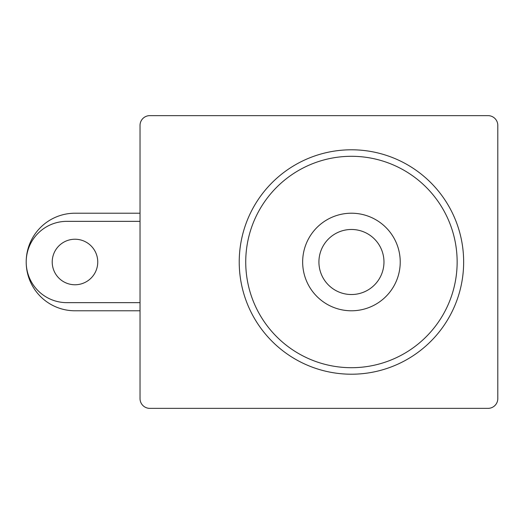 <?xml version="1.0" encoding="UTF-8"?>
<svg xmlns="http://www.w3.org/2000/svg" width="524" height="524" viewBox="0 0 524 524"><rect width="100%" height="100%" fill="white"/><g stroke="black" fill="none" stroke-linecap="round" stroke-linejoin="round"><path stroke-width="0.79" d="M74.984 239.232A22.768 22.768 0 0 0 55.269 273.384A22.768 22.768 0 0 0 94.7 273.384A22.768 22.768 0 0 0 74.984 239.232M140.032 221.344L66.856 221.344A40.656 40.656 0 0 0 26.2 262A40.656 40.656 0 0 0 66.856 302.656L140.032 302.656M26.2 261.961A48.784 48.784 0 0 1 74.984 213.216L140.032 213.216M140.032 310.784L74.984 310.784A48.784 48.784 0 0 1 26.2 262.039M351.44 156.296A105.704 105.704 0 0 0 259.897 314.852A105.704 105.704 0 0 0 442.983 314.852A105.704 105.704 0 0 0 351.44 156.296A105.704 105.704 0 0 0 259.897 314.852A105.704 105.704 0 0 0 442.983 314.852A105.704 105.704 0 0 0 351.44 156.296M351.44 310.784A48.784 48.784 0 0 0 393.694 237.608A48.784 48.784 0 0 0 309.193 237.608A48.784 48.784 0 0 0 351.44 310.784M351.44 229.473A32.527 32.527 0 0 1 383.968 262A32.527 32.527 0 0 1 351.44 294.527A32.527 32.527 0 0 1 318.919 262A32.527 32.527 0 0 1 351.44 229.473A32.527 32.527 0 0 1 383.968 262A32.527 32.527 0 0 1 351.44 294.527A32.527 32.527 0 0 1 318.919 262A32.527 32.527 0 0 1 351.44 229.473M497.8 180.688L497.8 125.4A9.76 9.76 0 0 0 488.041 115.64L149.792 115.64A9.76 9.76 0 0 0 140.032 125.4L140.032 398.6A9.76 9.76 0 0 0 149.792 408.36L488.041 408.36A9.76 9.76 0 0 0 497.8 398.6L497.8 125.4M497.8 398.6L497.8 343.312M432.752 408.36L488.041 408.36M432.752 115.64L488.041 115.64M351.44 149.792A112.208 112.208 0 0 1 448.616 318.107A112.208 112.208 0 0 1 254.264 318.107A112.208 112.208 0 0 1 351.44 149.792"/></g></svg>
